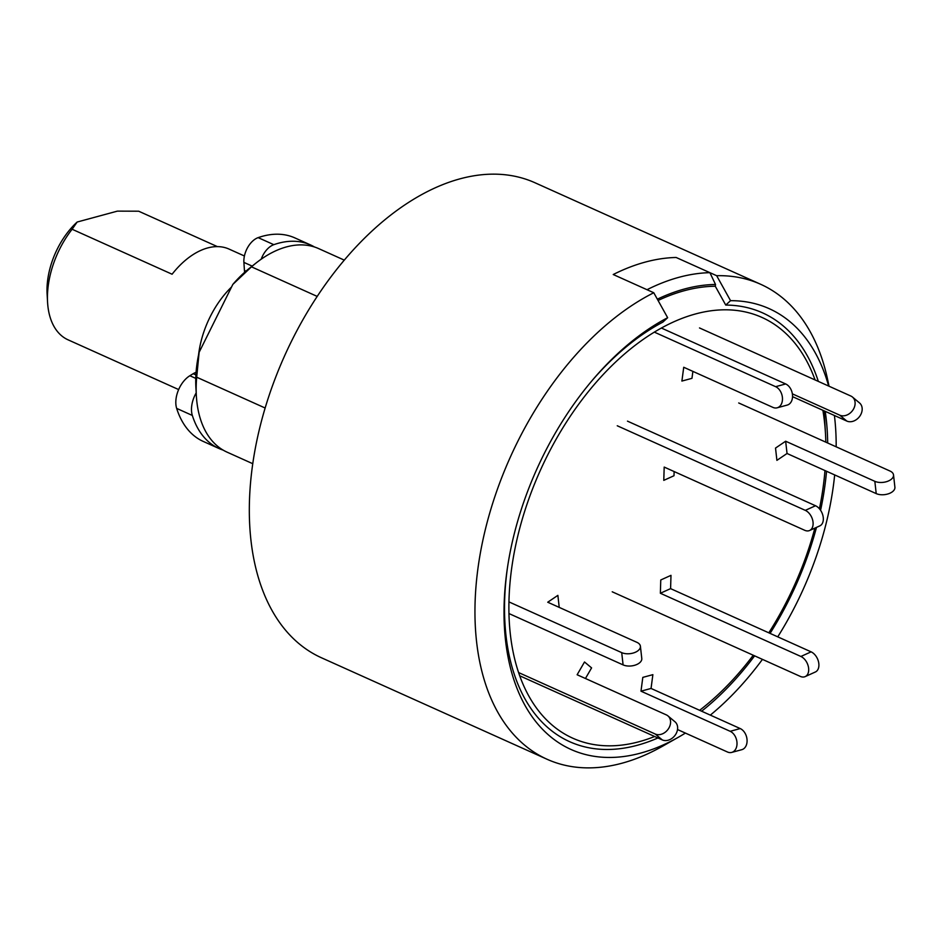<?xml version="1.0" encoding="UTF-8"?>
<svg xmlns="http://www.w3.org/2000/svg" width="942" height="942" viewBox="0 0 942 942"><rect width="100%" height="100%" fill="white"/><g stroke="black" fill="none" stroke-linecap="round" stroke-linejoin="round"><path stroke-width="1.41" d="M824.014 410.818A249.241 150.696 -65.8 0 1 825.051 427.715A249.241 150.696 114.2 0 0 824.014 410.818A249.241 150.696 -65.8 0 1 824.756 420.721L825.522 434.344A230.637 139.44 -65.8 0 1 825.828 442.163M265.126 408.004L196.69 377.212A111.603 67.471 114.2 0 0 196.348 395.616A111.603 67.471 114.2 0 0 227.069 452.148L252.727 463.688M829.042 386.22L827.688 379.838A260.404 157.444 114.2 0 0 760.712 284.307L535.068 182.795A260.404 157.444 114.2 0 0 291.655 340.898A260.404 157.444 114.2 0 0 321.41 657.752L547.043 759.252A260.404 157.444 114.2 0 0 662.956 745.993L678.523 737.162A241.67 146.116 -65.8 0 1 507.291 568.803A241.67 146.116 -65.8 0 1 543.322 455.41A241.67 146.116 -65.8 0 1 591.823 380.898A241.67 146.116 -65.8 0 1 667.654 317.713L662.838 322.117A235.123 142.16 -65.8 0 0 590.881 382.016M667.654 317.713L653.772 292.75A260.404 157.444 114.2 0 0 517.288 442.399A260.404 157.444 114.2 0 0 547.043 759.252M816.478 527.39A235.123 142.16 -65.8 0 1 789.431 598.947A235.123 142.16 -65.8 0 1 770.061 633.389M754.613 655.844A235.123 142.16 -65.8 0 1 701.625 711.198M657.928 737.963A235.123 142.16 -65.8 0 1 507.502 567.355M657.351 299.179A251.102 151.815 114.2 0 1 715.508 284.472L715.272 286.227A249.241 150.696 114.2 0 0 658.069 300.474A249.241 150.696 -65.8 0 1 715.272 286.227L725.74 305.067L730.545 300.675A241.67 146.116 -65.8 0 1 828.642 386.043M834.412 415.493A241.67 146.116 -65.8 0 1 836.178 446.814M834.671 474.921A241.67 146.116 -65.8 0 1 796.85 602.739A241.67 146.116 -65.8 0 1 777.751 636.851M725.74 305.067A235.123 142.16 -65.8 0 1 818.327 381.404M825.227 411.36A235.123 142.16 -65.8 0 1 827.677 442.987M826.546 471.271A235.123 142.16 -65.8 0 1 820.588 510.293M762.443 659.376A241.67 146.116 -65.8 0 1 710.327 715.119M685.399 733.076A241.67 146.116 -65.8 0 1 678.523 737.162M760.712 284.307A260.404 157.444 114.2 0 0 716.662 275.7L730.545 300.675M653.772 292.75L613.23 274.522A260.404 157.444 -65.8 0 1 676.132 257.472L716.662 275.7M344.301 260.133L318.643 248.594A111.603 67.471 114.2 0 0 255.965 263.101A111.603 67.471 114.2 0 0 251.479 266.833L317.207 296.412M251.479 266.833L232.815 284.437L199.127 352.308L196.69 377.212M199.127 352.308A100.441 60.724 114.2 0 0 195.889 387.445L196.348 395.616M255.965 263.101L249.548 268.176A100.441 60.724 114.2 0 0 232.815 284.437M196.195 392.885A22.325 13.494 114.2 0 0 192.333 415.446A111.603 67.471 114.2 0 0 215.188 446.555A111.603 67.471 114.2 0 0 218.968 448.498A111.603 67.471 114.2 0 0 223.124 450.099M314.498 246.992A111.603 67.471 114.2 0 0 314.31 246.886A111.603 67.471 114.2 0 0 310.542 244.944A111.603 67.471 114.2 0 0 273.816 244.673A18.605 11.245 114.2 0 0 261.193 259.203M195.759 378.378L189.872 375.728A22.325 13.494 114.2 0 0 176.66 408.392A111.603 67.471 114.2 0 0 199.516 439.514A111.603 67.471 114.2 0 0 203.295 441.445L218.968 448.498M310.542 244.944L294.87 237.902A111.603 67.471 114.2 0 0 258.143 237.631A18.605 11.245 114.2 0 0 243.896 262.394L252.162 266.103M196.077 372.373A18.605 11.245 114.2 0 0 193.192 373.703L195.901 374.928M189.872 375.728L193.192 373.703M245.956 271.143L244.437 270.46A18.605 11.245 114.2 0 0 244.661 272.297M244.437 270.46L243.896 262.394M617.257 425.772L805.304 510.364A11.163 7.336 65.7 0 1 813.111 523.976A11.163 7.336 65.7 0 1 809.602 530.499A11.163 7.336 65.7 0 1 804.703 530.287L664.192 467.079L663.78 480.361L674.001 475.734L674.131 471.553M627.478 421.145L815.525 505.748A11.163 7.336 65.7 0 1 823.332 519.36A11.163 7.336 65.7 0 1 819.823 525.883L809.602 530.499M654.419 332.161L775.631 386.679A11.163 7.96 74.8 0 1 782.366 400.68A11.163 7.96 74.8 0 1 777.185 407.804A11.163 7.96 74.8 0 1 772.899 407.38L683.727 367.262L681.902 381.063L691.97 378.331L692.888 371.383M661.472 328.075L785.687 383.959A11.163 7.96 74.8 0 1 792.434 397.948A11.163 7.96 74.8 0 1 787.241 405.072L777.185 407.804M814.865 528.121A230.637 139.44 -65.8 0 1 788.36 598.158A230.637 139.44 -65.8 0 1 768.802 632.824M753.259 655.243A230.637 139.44 -65.8 0 1 702.308 708.219A230.637 139.44 -65.8 0 1 699.635 710.303M654.666 736.491A230.637 139.44 -65.8 0 1 521.02 679.3A230.637 139.44 -65.8 0 1 546.407 457.553A230.637 139.44 -65.8 0 1 815.077 379.944M709.903 272.662L676.132 257.472A260.404 157.444 114.2 0 0 613.23 274.522L647.013 289.712A260.404 157.444 -65.8 0 1 709.903 272.662L715.508 284.472M822.884 410.3A230.637 139.44 -65.8 0 1 825.522 434.344M824.968 470.564A230.637 139.44 -65.8 0 1 819.434 508.786M612.229 591.8L800.288 676.391A11.163 7.336 -114.3 0 0 805.186 676.603L815.407 671.976A11.163 7.336 -114.3 0 0 818.904 665.464A11.163 7.336 -114.3 0 0 811.109 651.852L670.586 588.632L670.987 575.35L660.766 579.978L660.366 593.26L670.586 588.632M805.186 676.603A11.163 7.336 -114.3 0 0 808.695 670.08A11.163 7.336 -114.3 0 0 800.888 656.468L660.366 593.26M508.951 613.548L623.098 664.899A11.163 6.217 -6.4 0 0 638.794 663.404A11.163 6.217 -6.4 0 0 641.785 658.517L640.407 646.236A11.163 6.217 -6.4 0 0 636.91 642.338L547.738 602.221L557.876 595.368L559.218 607.39M508.939 601.891L621.708 652.629A11.163 6.217 -6.4 0 0 637.416 651.134A11.163 6.217 -6.4 0 0 640.407 646.236M519.701 675.779L662.285 739.917A11.163 8.761 -50.1 0 0 675.932 733.995A11.163 8.761 -50.1 0 0 674.978 721.784L667.913 715.873A11.163 8.761 -50.1 0 0 666.3 714.872L577.128 674.755L584.511 661.99L591.588 667.89L585.441 678.499M518.583 672.553L655.22 734.018A11.163 8.761 -50.1 0 0 668.867 728.095A11.163 8.761 -50.1 0 0 667.913 715.873M677.534 729.544L727.436 751.987A11.163 7.96 -105.2 0 0 731.722 752.411L741.778 749.691A11.163 7.96 -105.2 0 0 746.971 742.567A11.163 7.96 -105.2 0 0 740.224 728.566L651.052 688.449L652.877 674.66L642.809 677.38L640.984 691.181L651.052 688.449M731.722 752.411A11.163 7.96 -105.2 0 0 736.903 745.287A11.163 7.96 -105.2 0 0 730.168 731.298L640.984 691.181M738.705 402.964L890.025 471.047A11.163 6.217 173.6 0 1 893.522 474.945A11.163 6.217 173.6 0 1 890.543 479.831A11.163 6.217 173.6 0 1 874.835 481.327L785.652 441.221L775.525 448.074L776.903 460.355L787.041 453.491L785.652 441.221M893.522 474.945L894.9 487.226A11.163 6.217 173.6 0 1 891.921 492.113A11.163 6.217 173.6 0 1 876.213 493.608L787.041 453.491M699.506 327.946L850.838 396.029A11.163 8.761 129.9 0 1 852.439 397.029A11.163 8.761 129.9 0 1 853.405 409.252A11.163 8.761 129.9 0 1 839.758 415.175L792.363 393.85M852.439 397.029L859.516 402.929A11.163 8.761 129.9 0 1 860.47 415.151A11.163 8.761 129.9 0 1 846.823 421.074L792.54 396.653M47.559 302.123L47.1 293.951A63.244 38.233 -65.8 0 1 57.285 249.041A63.244 38.233 -65.8 0 1 77.162 222.029L72.11 229.247A74.394 44.981 114.2 0 0 59.546 249.277A74.394 44.981 114.2 0 0 47.559 302.123A74.394 44.981 114.2 0 0 68.036 339.815L178.639 389.564M231.544 287.004A74.394 44.981 114.2 0 0 210.054 316.995A74.394 44.981 114.2 0 0 198.574 354.875M217.402 246.627L138.674 211.208L117.409 211.126L77.162 222.029M72.11 229.247L172.092 274.228A74.394 44.981 -65.8 0 1 229.071 249.088L244.414 255.989M273.816 244.673L258.143 237.631M192.333 415.446L176.66 408.392M815.525 505.748L805.304 510.364M775.631 386.679L785.687 383.959M800.888 656.468L811.109 651.852M623.098 664.899L621.708 652.629M662.285 739.917L655.22 734.018M730.168 731.298L740.224 728.566M876.213 493.608L874.835 481.327M846.823 421.074L839.758 415.175M702.308 708.219L699.659 710.315"/></g></svg>
